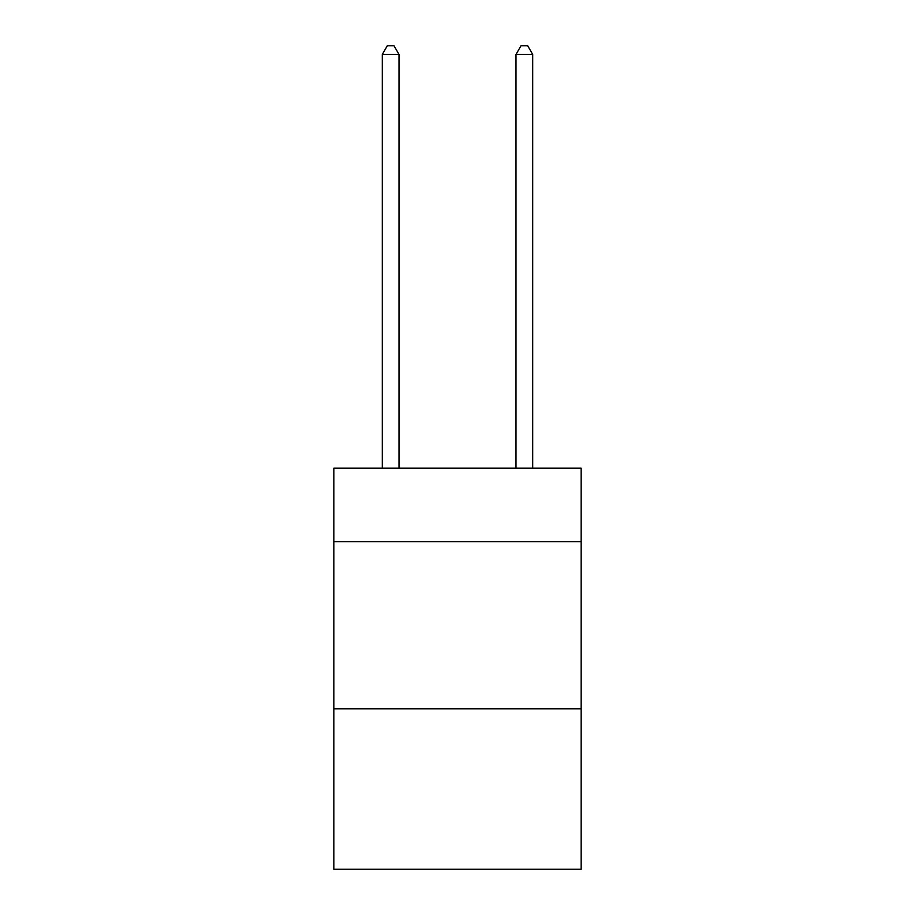 <?xml version="1.0" encoding="UTF-8"?>
<svg xmlns="http://www.w3.org/2000/svg" width="915" height="915" viewBox="0 0 915 915"><rect width="100%" height="100%" fill="white"/><g stroke="black" fill="none" stroke-linecap="round" stroke-linejoin="round"><path stroke-width="1.37" d="M581.162 541.726L581.162 468.194L333.838 468.194L333.838 541.726L581.162 541.726L581.162 869.25L333.838 869.25L333.838 541.726M581.162 708.828L333.838 708.828M399.009 468.194L399.009 54.443L382.298 54.443L382.298 468.194M382.298 54.443L387.32 45.75L393.999 45.75L399.009 54.443M532.702 468.194L532.702 54.443L515.991 54.443L515.991 468.194M515.991 54.443L521.001 45.75L527.681 45.75L532.702 54.443"/></g></svg>
